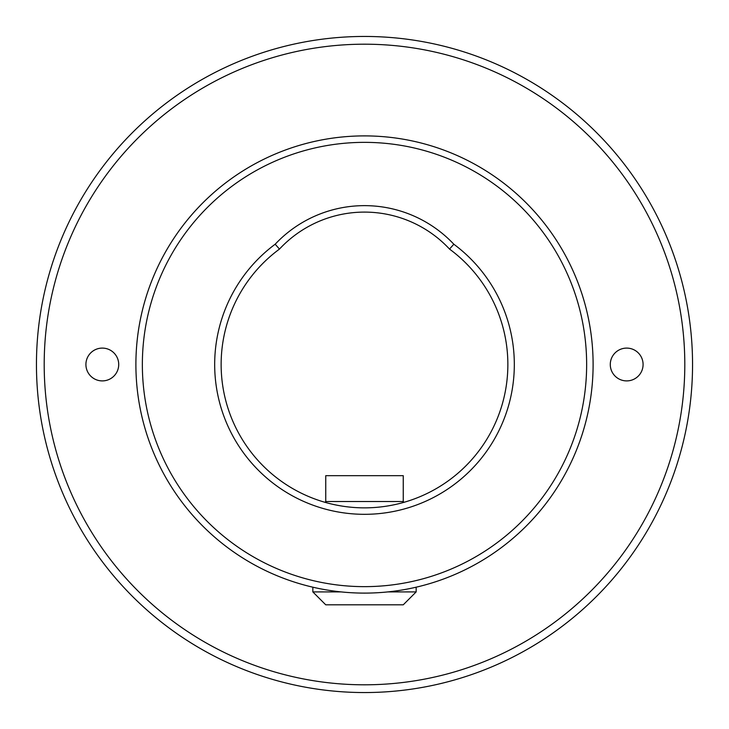 <?xml version="1.0" encoding="UTF-8"?>
<svg xmlns="http://www.w3.org/2000/svg" width="729" height="729" viewBox="0 0 729 729"><rect width="100%" height="100%" fill="white"/><g stroke="black" fill="none" stroke-linecap="round" stroke-linejoin="round"><path stroke-width="1.09" d="M118.718 364.5A16.402 16.402 0 0 0 102.315 348.098A16.402 16.402 0 0 0 85.913 364.5A16.402 16.402 0 0 0 102.315 380.902A16.402 16.402 0 0 0 118.718 364.5M643.087 364.5A16.402 16.402 0 0 0 626.685 348.098A16.402 16.402 0 0 0 610.282 364.5A16.402 16.402 0 0 0 626.685 380.902A16.402 16.402 0 0 0 643.087 364.5M142.355 364.5A222.145 222.145 0 0 0 364.5 586.645A222.145 222.145 0 0 0 586.645 364.5A222.145 222.145 0 0 0 364.5 142.355A222.145 222.145 0 0 0 142.355 364.5M593.105 364.5A228.605 228.605 0 0 1 364.5 593.105A228.605 228.605 0 0 1 135.895 364.5A228.605 228.605 0 0 1 364.5 135.895A228.605 228.605 0 0 1 593.105 364.5M449.52 249.072A116.239 116.239 0 0 0 279.48 249.072A143.358 143.358 0 0 0 364.5 507.858A143.358 143.358 0 0 0 449.52 249.072L453.83 244.224A149.819 149.819 0 0 1 364.5 514.319A149.819 149.819 0 0 1 275.17 244.224A122.7 122.7 0 0 1 453.83 244.224M44.196 364.5A320.304 320.304 0 0 0 364.5 684.804A320.304 320.304 0 0 0 684.804 364.5A320.304 320.304 0 0 0 364.5 44.196A320.304 320.304 0 0 0 44.196 364.5M692.55 364.5A328.05 328.05 0 0 1 364.5 692.55A328.05 328.05 0 0 1 36.45 364.5A328.05 328.05 0 0 1 364.5 36.45A328.05 328.05 0 0 1 692.55 364.5M403.246 501.506L403.246 475.673L325.754 475.673L325.754 501.506L403.246 501.506L404.039 502.299L407.119 501.379M275.17 244.224L279.48 249.072M387.801 591.912L416.159 591.912L403.246 604.824L325.754 604.824L312.841 591.912L341.199 591.912M325.754 501.506L324.961 502.299M312.841 591.912L312.841 587.191M416.159 591.912L416.159 587.191"/></g></svg>
